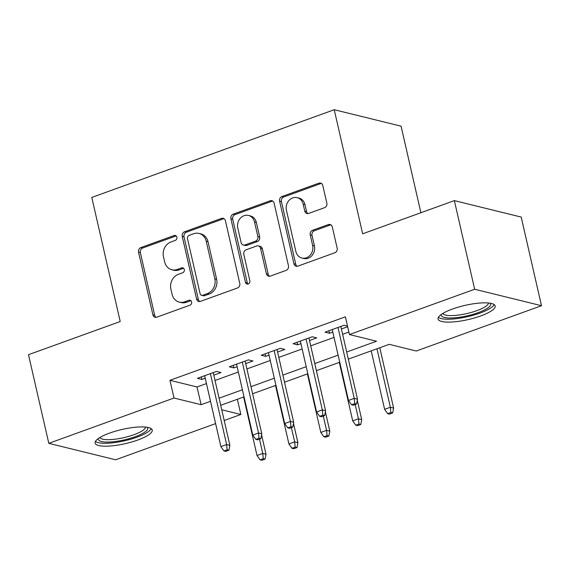 <?xml version="1.0" encoding="UTF-8"?>
<svg xmlns="http://www.w3.org/2000/svg" width="570" height="570" viewBox="0 0 570 570"><rect width="100%" height="100%" fill="white"/><g stroke="black" fill="none" stroke-linecap="round" stroke-linejoin="round"><path stroke-width="0.85" d="M176.892 237.177A2.579 2.244 -76.2 0 0 174.142 235.531L140.876 247.572A3.684 3.199 -76.2 0 0 138.538 252.182L152.881 314.818A3.684 3.199 -76.2 0 0 155.133 317.269A3.684 3.199 -76.2 0 0 156.814 317.169L190.081 305.128A2.579 2.244 -76.2 0 0 188.962 300.262L184.659 301.815A11.792 10.246 -76.2 0 1 179.293 302.136A11.792 10.246 -76.2 0 1 172.09 294.305L170.893 289.09A11.792 10.246 -76.2 0 1 178.367 274.327L182.671 272.766A2.579 2.244 -76.2 0 0 181.552 267.893L177.249 269.453A11.792 10.246 -76.2 0 1 171.876 269.767A11.792 10.246 -76.2 0 1 164.68 261.943L163.483 256.721A11.792 10.246 -76.2 0 1 170.95 241.965L175.254 240.405A2.579 2.244 -76.2 0 0 176.892 237.177M176.166 235.909A2.579 2.244 -76.2 0 0 175.945 235.98L142.678 248.014A3.684 3.199 -76.2 0 0 140.348 252.624L154.691 315.267A3.684 3.199 -76.2 0 0 156.073 317.333M190.986 300.639A2.579 2.244 -76.2 0 0 190.772 300.704L186.468 302.264L184.659 301.815M183.576 268.278A2.579 2.244 -76.2 0 0 183.362 268.342L179.051 269.895L177.249 269.453M480.702 315.951A29.291 7.275 -12.9 0 1 438.066 319.022A29.291 7.275 -12.9 0 1 452.523 309.011A29.291 7.275 -12.9 0 1 495.159 305.94A29.291 7.275 -12.9 0 1 480.702 315.951M137.776 440.019A29.291 7.275 -12.9 0 1 95.14 443.089A29.291 7.275 -12.9 0 1 109.597 433.086A29.291 7.275 -12.9 0 1 152.24 430.015A29.291 7.275 -12.9 0 1 137.776 440.019M324.501 207.701A3.684 3.199 -76.2 0 0 326.831 203.084L322.805 185.514A3.684 3.199 -76.2 0 0 320.561 183.07A3.684 3.199 -76.2 0 0 318.879 183.162L281.929 196.536A3.684 3.199 -76.2 0 0 279.599 201.146L293.942 263.782A3.684 3.199 -76.2 0 0 296.193 266.233A3.684 3.199 -76.2 0 0 297.875 266.133L334.818 252.767A3.684 3.199 -76.2 0 0 337.155 248.149L332.296 226.924A3.684 3.199 -76.2 0 0 330.044 224.48A3.684 3.199 -76.2 0 0 328.363 224.573L312.552 230.294A3.684 3.199 -76.2 0 0 310.215 234.911L312.631 245.435A9.861 8.564 -76.2 0 1 310.28 255.018A9.861 8.564 -76.2 0 1 301.893 258.039A9.861 8.564 -76.2 0 1 295.88 251.498L286.432 210.259A9.861 8.564 -76.2 0 1 288.776 200.676A9.861 8.564 -76.2 0 1 297.162 197.655A9.861 8.564 -76.2 0 1 303.183 204.203L304.758 211.071A3.684 3.199 -76.2 0 0 307.009 213.515A3.684 3.199 -76.2 0 0 308.684 213.422L324.501 207.701M215.617 423.61L115.639 459.783L48.799 443.332L28.5 354.704L120.213 321.523L91.791 197.434L334.234 109.718L362.648 233.807L454.361 200.619L474.66 289.254L541.5 305.705L416.292 351.006L389.196 344.337L348.306 359.129M48.799 443.332L174.007 398.031L201.103 404.7L210.508 401.301M346.681 352.032L376.549 341.223L349.453 334.554L345.399 316.827L169.946 380.304L174.007 398.031M349.453 334.554L474.66 289.254M225.428 220.747A3.684 3.199 -76.2 0 0 223.176 218.296A3.684 3.199 -76.2 0 0 221.502 218.395L184.552 231.769A3.684 3.199 -76.2 0 0 182.222 236.379L196.565 299.015A3.684 3.199 -76.2 0 0 198.816 301.466A3.684 3.199 -76.2 0 0 200.49 301.366L237.441 287.993A3.684 3.199 -76.2 0 0 239.778 283.383L225.428 220.747M233.244 214.149L270.187 200.783A3.684 3.199 -76.2 0 1 271.869 200.683A3.684 3.199 -76.2 0 1 274.12 203.127L288.463 265.77A3.684 3.199 -76.2 0 1 286.133 270.38L270.315 276.101A3.684 3.199 -76.2 0 1 268.641 276.201A3.684 3.199 -76.2 0 1 266.389 273.757L260.568 248.349A3.684 3.199 -76.2 0 0 258.324 245.905A3.684 3.199 -76.2 0 0 256.642 246.005L246.155 249.795A3.684 3.199 -76.2 0 0 243.817 254.412L249.874 280.86A2.579 2.244 -76.2 0 1 245.492 282.442L230.907 218.766A3.684 3.199 -76.2 0 1 233.244 214.149L235.047 214.591L271.997 201.224L270.187 200.783M213.807 375.146L221.053 372.524L216.536 371.412L197.398 378.338L201.915 379.449L205.229 378.245M245.706 363.603L252.952 360.981L248.435 359.87L229.297 366.795L233.814 367.906L237.127 366.709M277.604 352.06L284.85 349.439L280.34 348.327L261.195 355.253L265.713 356.364L269.026 355.167M309.503 340.518L316.756 337.896L312.239 336.785L293.094 343.71L297.611 344.822L300.924 343.625M169.946 380.304L197.042 386.973L206.447 383.574M215.025 380.468L238.345 372.032M246.924 368.925L270.244 360.489M278.823 357.39L302.15 348.947M310.721 345.847L334.048 337.404M342.62 334.305L348.876 332.039M347.515 326.076L344.137 325.242L325 332.168L329.51 333.279L332.83 332.082M341.402 328.983L347.657 326.717M420.895 212.731L401.073 126.17L334.234 109.718M454.361 200.619L521.201 217.07L541.5 305.705M237.362 399.271L240.846 414.483L224.195 420.51M221.737 409.78L240.846 414.483M339.734 362.228L316.407 370.671M307.836 373.77L284.508 382.214M275.93 385.313L252.61 393.756M244.031 396.855L220.711 405.299M219.087 398.195L242.407 389.759M250.985 386.652L274.305 378.216M282.884 375.11L306.204 366.674M314.783 363.575L338.11 355.131M197.042 386.973L201.103 404.7M201.915 379.449L201.331 376.913M233.814 367.906L233.23 365.37M265.713 356.364L265.136 353.828M297.611 344.822L297.034 342.285M329.51 333.279L328.933 330.743M171.876 269.767L173.686 270.216A11.792 10.246 -76.2 0 0 179.051 269.895M179.293 302.136L181.096 302.577A11.792 10.246 -76.2 0 0 186.468 302.264M224.046 218.673A3.684 3.199 -76.2 0 0 223.305 218.844L186.362 232.211A3.684 3.199 -76.2 0 0 184.024 236.821L198.374 299.464A3.684 3.199 -76.2 0 0 199.757 301.53M189.112 235.389A2.579 2.244 -76.2 0 0 187.48 238.623L200.07 293.6A2.579 2.244 -76.2 0 0 202.82 295.246L207.359 293.6A11.792 10.246 -76.2 0 0 214.833 278.844L206.226 241.26A11.792 10.246 -76.2 0 0 199.023 233.429A11.792 10.246 -76.2 0 0 193.65 233.75L189.112 235.389M201.645 295.317L203.454 295.759A2.579 2.244 -76.2 0 0 204.63 295.688L202.82 295.246M199.023 233.429L200.825 233.878A11.792 10.246 -76.2 0 1 208.029 241.701L216.636 279.286A11.792 10.246 -76.2 0 1 209.169 294.049L204.63 295.688M272.731 201.06A3.684 3.199 -76.2 0 0 271.997 201.224M258.324 245.905L260.127 246.347A3.684 3.199 -76.2 0 1 262.378 248.798L268.199 274.198A3.684 3.199 -76.2 0 0 269.582 276.265M235.047 214.591A3.684 3.199 -76.2 0 0 232.717 219.208L247.302 282.891A2.579 2.244 -76.2 0 0 248.028 284.152M254.534 221.994A9.861 8.564 -76.2 0 0 248.513 215.446A9.861 8.564 -76.2 0 0 240.127 218.467A9.861 8.564 -76.2 0 0 237.783 228.05L241.11 242.578A3.684 3.199 -76.2 0 0 243.362 245.029A3.684 3.199 -76.2 0 0 245.036 244.929L255.531 241.131A3.684 3.199 -76.2 0 0 257.861 236.522L254.534 221.994L256.343 222.435A9.861 8.564 -76.2 0 0 250.323 215.895L248.513 215.446M243.362 245.029L245.164 245.47A3.684 3.199 -76.2 0 0 246.846 245.371L245.036 244.929M256.343 222.435L259.671 236.963A3.684 3.199 -76.2 0 1 257.334 241.573L246.846 245.371M297.162 197.655L298.972 198.104A9.861 8.564 -76.2 0 1 304.993 204.644L306.567 211.52A3.684 3.199 -76.2 0 0 307.95 213.586M301.893 258.039L303.703 258.488A9.861 8.564 -76.2 0 0 312.089 255.467A9.861 8.564 -76.2 0 0 314.433 245.884L312.631 245.435M330.906 224.851A3.684 3.199 -76.2 0 0 330.173 225.022L314.355 230.743A3.684 3.199 -76.2 0 0 312.025 235.353L314.433 245.884M321.423 183.44A3.684 3.199 -76.2 0 0 320.689 183.611L283.739 196.978A3.684 3.199 -76.2 0 0 281.402 201.588L295.752 264.231A3.684 3.199 -76.2 0 0 297.134 266.297M260.07 459.833L261.879 460.282L265.064 459.128L263.262 458.679L260.07 459.833L257.013 455.508L262.756 453.435L266.012 454.233L261.573 434.867M263.262 458.679L262.756 453.435L259.493 439.178M257.013 455.508L243.618 397.005M266.012 454.233L265.064 459.128M227.131 449.787L223.939 450.941L225.748 451.39L228.941 450.236L227.131 449.787L226.632 444.543L220.889 446.616L204.644 375.716M210.387 373.635L226.632 444.543L229.881 445.341L213.223 372.609M228.941 450.236L229.881 445.341M220.889 446.616L223.939 450.941M147.345 427.301A25.344 6.298 -12.9 0 1 135.233 436.72A25.344 6.298 -12.9 0 1 109.782 442.007A25.344 6.298 -12.9 0 1 98.361 438.515M99.878 437.525A23.47 5.828 167.1 0 0 133.922 434.725A23.47 5.828 167.1 0 0 145.542 427.065M95.461 441.408A29.099 7.232 167.1 0 0 137.035 437.161A29.099 7.232 167.1 0 0 151.214 428.64M490.264 303.226A25.344 6.298 -12.9 0 1 480.218 311.861A25.344 6.298 -12.9 0 1 453.414 317.896A25.344 6.298 -12.9 0 1 441.287 314.448M442.805 313.45A23.47 5.828 167.1 0 0 453.934 315.509A23.47 5.828 167.1 0 0 476.883 310.636A23.47 5.828 167.1 0 0 488.469 302.998M438.387 317.333A29.099 7.232 167.1 0 0 451.554 319.115A29.099 7.232 167.1 0 0 494.133 304.565M291.968 448.291L293.778 448.74L296.963 447.585L295.16 447.136L291.968 448.291L288.919 443.966L294.654 441.893L297.911 442.691L293.472 423.325M295.16 447.136L294.654 441.893L291.391 427.635M288.919 443.966L275.517 385.463M297.911 442.691L296.963 447.585M323.867 436.748L325.677 437.197L328.869 436.043L327.059 435.601L323.867 436.748L320.817 432.423L326.56 430.35L329.809 431.148L325.377 411.782M327.059 435.601L326.56 430.35L323.29 416.093M320.817 432.423L307.415 373.92M329.809 431.148L328.869 436.043M355.773 425.213L357.575 425.655L360.767 424.5L358.958 424.059L355.773 425.213L352.716 420.888L358.459 418.808L361.708 419.606L357.276 400.247M358.958 424.059L358.459 418.808L355.195 404.55M352.716 420.888L339.314 362.385M361.708 419.606L360.767 424.5M387.671 413.67L389.474 414.112L392.666 412.958L390.856 412.516L387.671 413.67L384.615 409.346L390.357 407.265L393.606 408.063L379.791 347.736M390.856 412.516L390.357 407.265L376.955 348.762M384.615 409.346L371.22 350.842M393.606 408.063L392.666 412.958M259.029 438.245L255.845 439.399L257.647 439.848L260.839 438.693L259.029 438.245L258.531 433.001L252.788 435.074L236.55 364.173M242.293 362.093L258.531 433.001L261.78 433.799L245.121 361.067M260.839 438.693L261.78 433.799M252.788 435.074L255.845 439.399M290.928 426.709L287.743 427.863L289.546 428.305L292.738 427.151L290.928 426.709L290.429 421.458L284.687 423.531L268.449 352.631M274.191 350.55L290.429 421.458L293.678 422.256L277.02 349.524M292.738 427.151L293.678 422.256M284.687 423.531L287.743 427.863M322.834 415.167L319.642 416.321L321.444 416.763L324.636 415.608L322.834 415.167L322.328 409.916L316.585 411.996L300.347 341.088M306.09 339.007L322.328 409.916L325.577 410.714L308.926 337.989M324.636 415.608L325.577 410.714M316.585 411.996L319.642 416.321M354.732 403.624L351.54 404.778L353.35 405.22L356.535 404.066L354.732 403.624L354.227 398.373L348.484 400.453L332.246 329.546M337.989 327.472L354.227 398.373L357.483 399.171L340.824 326.446M356.535 404.066L357.483 399.171M348.484 400.453L351.54 404.778M175.945 235.98L174.142 235.531M190.772 300.704L188.962 300.262M183.362 268.342L181.552 267.893M154.691 315.267L152.881 314.818M140.348 252.624L138.538 252.182M142.678 248.014L140.876 247.572M198.374 299.464L196.565 299.015M184.024 236.821L182.222 236.379M186.362 232.211L184.552 231.769M223.305 218.844L221.502 218.395M209.169 294.049L207.359 293.6M216.636 279.286L214.833 278.844M208.029 241.701L206.226 241.26M268.199 274.198L266.389 273.757M262.378 248.798L260.568 248.349M247.302 282.891L245.492 282.442M232.717 219.208L230.907 218.766M257.334 241.573L255.531 241.131M259.671 236.963L257.861 236.522M306.567 211.52L304.758 211.071M304.993 204.644L303.183 204.203M312.025 235.353L310.215 234.911M314.355 230.743L312.552 230.294M330.173 225.022L328.363 224.573M295.752 264.231L293.942 263.782M281.402 201.588L279.599 201.146M283.739 196.978L281.929 196.536M320.689 183.611L318.879 183.162"/></g></svg>
